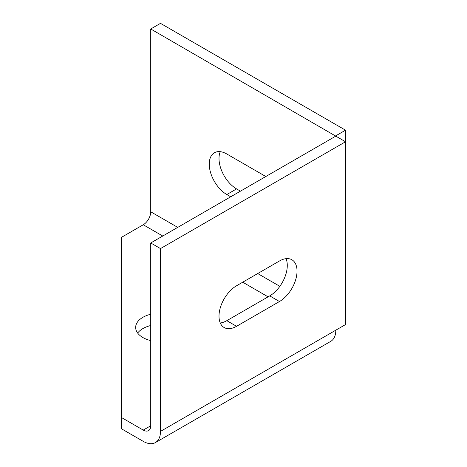 <?xml version="1.0" encoding="UTF-8"?>
<svg xmlns="http://www.w3.org/2000/svg" width="467" height="467" viewBox="0 0 467 467"><rect width="100%" height="100%" fill="white"/><g stroke="black" fill="none" stroke-linecap="round" stroke-linejoin="round"><path stroke-width="0.7" d="M335.773 136.13L150.736 28.983L150.736 211.79A10.595 6.118 -60 0 1 143.246 224.761L121.473 237.329L121.473 417.527L143.246 430.095A10.595 6.118 -120 0 0 148.541 430.621A10.595 6.118 -120 0 0 150.736 425.77L150.736 242.963L335.773 136.13L345.527 141.764L345.527 324.571L160.49 431.397L160.49 248.59L345.527 141.764L345.527 130.182L335.773 135.809M240.464 191.155L236.565 188.901A24.827 14.337 60 0 1 220.272 151.676M345.527 130.182L160.49 23.35L150.736 28.983M150.736 314.244A24.827 14.337 0 0 0 135.658 327.431A24.827 14.337 0 0 0 142.931 337.565A24.827 14.337 0 0 0 150.736 340.612M230.71 196.788L226.81 194.535A24.827 14.337 60 0 1 210.594 172.656A24.827 14.337 60 0 1 214.394 152.762A24.827 14.337 60 0 1 226.81 153.993L265.822 176.514M236.565 326.299A24.827 14.337 120 0 1 224.148 327.53A24.827 14.337 120 0 1 220.342 307.636A24.827 14.337 120 0 1 236.565 285.757L279.476 260.983A24.827 14.337 120 0 1 291.893 259.751A24.827 14.337 120 0 1 295.699 279.645A24.827 14.337 120 0 1 279.476 301.524L236.565 326.299L226.81 320.671L269.728 295.891A24.827 14.337 120 0 0 286.02 258.665M220.272 322.989A24.827 14.337 120 0 0 226.81 320.671M121.473 417.527L121.473 428.788L143.246 441.356A24.389 14.08 -120 0 0 155.435 442.564A24.389 14.08 -120 0 0 160.49 431.397M155.435 442.564L330.764 341.342A24.389 14.08 -120 0 0 335.814 330.175M150.736 325.511A24.827 14.337 0 0 0 137.654 333.059M160.49 248.59L150.736 242.963M143.246 430.095L150.736 425.77M268.087 296.843L242.729 282.196M162.75 236.022L143.246 224.761M279.85 286.335L257.708 273.551M177.729 227.376L150.736 211.79M236.565 188.901L226.81 194.535M279.476 301.524L269.728 295.891"/></g></svg>
